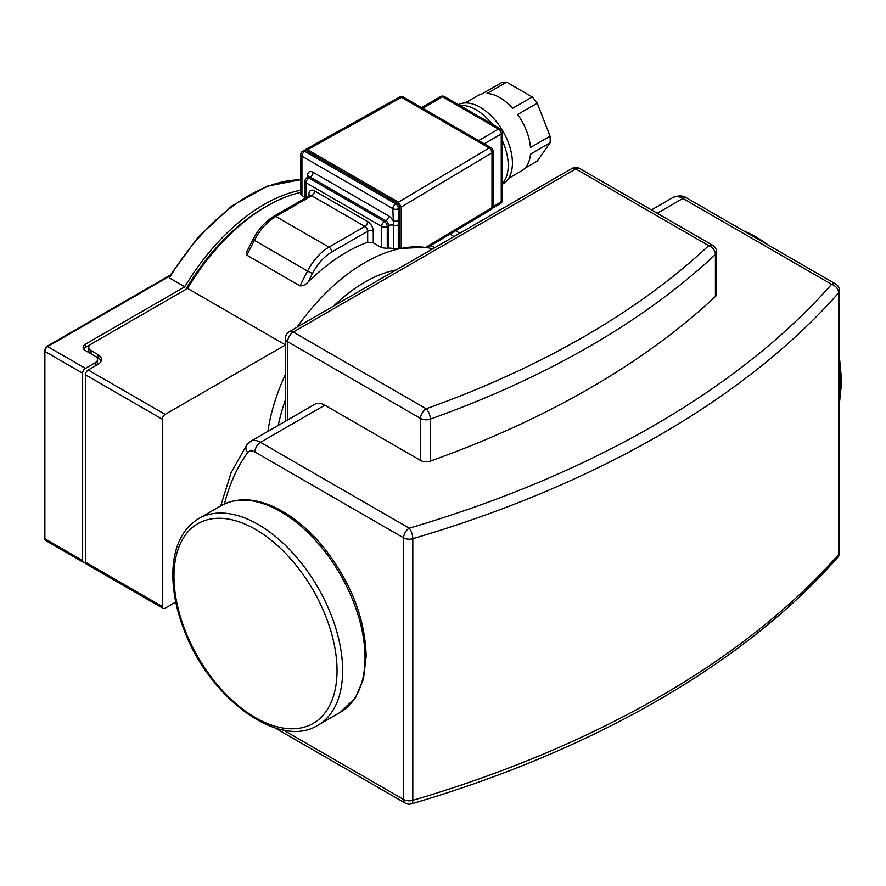 <?xml version="1.0" encoding="UTF-8"?>
<svg xmlns="http://www.w3.org/2000/svg" width="886" height="886" viewBox="0 0 886 886"><rect width="100%" height="100%" fill="white"/><g stroke="black" fill="none" stroke-linecap="round" stroke-linejoin="round"><path stroke-width="1.33" d="M301.938 195.551L300.786 194.222L300.786 154.552A3.954 2.281 180 0 0 301.938 156.169L392.852 208.653A3.954 2.281 -60 0 1 395.643 203.813L304.74 151.329A3.954 2.281 120 0 0 301.938 156.169L301.938 195.551L304.983 197.301M307.531 177.444L307.531 175.55A7.908 4.563 -120 0 1 313.135 172.316L388.655 215.918A7.908 4.563 -120 0 1 392.852 220.536A3.954 2.281 0 0 0 398.445 220.536L398.445 208.653A3.954 2.281 180 0 1 392.852 208.653L393.462 225.254A3.954 2.281 -0 0 0 398.268 224.911L398.445 220.536M297.043 327.189A163.378 94.326 -60 0 1 398.268 249.01L388.655 247.991A163.378 94.326 120 0 0 387.26 248.412L381.656 247.681L373.272 242.842L367.679 242.199A163.378 94.326 120 0 0 308.129 282.014C305.825 284.627 303.101 285.923 299.955 285.879L246.541 254.98L246.541 252.133L253.019 239.408L254.393 240.372A39.56 22.837 -60 0 1 275.823 216.461L311.728 195.74A3.954 2.281 120 0 0 314.53 190.889A7.908 4.563 -120 0 0 308.937 194.123A3.954 2.281 180 0 1 310.034 195.33M304.983 150.133L307.542 149.712L398.445 202.196L401.247 207.036L401.247 248.379A163.378 94.326 -60 0 0 399.841 248.667L399.841 207.845A3.954 2.281 -120 0 0 397.05 203.005L306.135 150.52A3.954 2.281 -120 0 0 304.164 150.321L302.757 151.129A3.954 3.954 0 0 0 300.786 154.552M300.786 192.395A163.378 94.326 120 0 0 187.577 288.404L285.358 344.864M175.76 602.07L165.161 608.195A3.954 2.281 -60 0 1 163.179 608.394A3.954 2.281 -60 0 1 162.359 606.578L162.359 419.244A3.954 2.281 -60 0 1 165.161 414.404L285.358 345.008M427.152 246.397C428.481 247.404 428.016 247.703 425.767 247.283L401.247 248.379A163.378 94.326 -60 0 1 432.722 248.855M267.904 431.349A139.445 80.504 -60 0 1 285.358 374.579M333.59 306.08A139.445 80.504 -60 0 1 396.164 269.953M491.154 209.517A3.954 3.954 0 0 0 493.092 206.106A3.954 2.281 180 0 1 491.985 207.701A3.954 2.326 59.1 0 1 491.165 209.506L427.938 247.305M307.542 149.712L401.458 97.349A3.954 2.281 -60 0 1 403.429 97.15A3.954 3.954 0 0 0 399.508 97.128A3.954 2.248 60.9 0 1 401.458 97.349L489.138 147.973A3.954 2.326 59.1 0 1 491.985 152.791A3.954 2.281 0 0 0 493.092 151.196A3.954 3.954 0 0 0 491.121 147.774A3.954 2.281 120 0 0 489.138 147.973L398.445 202.196M506.604 82.154L532.242 96.951L512.662 108.258A43.514 25.118 -120 0 0 487.023 93.451L506.604 82.154A43.514 25.118 -120 0 0 501.609 82.597L482.028 93.905A43.514 25.118 -120 0 0 478.086 95.466L465.139 102.942M508.653 178.319L521.599 170.843A43.514 25.118 -120 0 0 530.481 154.175L550.062 142.867L537.237 161.108L524.933 168.207M550.062 136.211L530.481 147.508A43.514 25.118 -120 0 0 517.657 114.471L537.237 103.175L550.062 136.211A43.514 25.118 -120 0 1 550.062 142.867M537.237 103.175A43.514 25.118 -120 0 0 532.242 96.951M492.372 124.273A45.496 26.27 -120 0 0 476.07 109.742A45.496 26.27 -120 0 0 459.768 105.445M502.395 183.424A45.496 26.27 -120 0 0 502.395 140.752M502.395 184.21L503.004 183.856A45.496 26.27 -120 0 0 509.982 147.408A45.496 26.27 -120 0 0 480.267 107.317A45.496 26.27 -120 0 0 458.339 104.626M434.683 247.715L430.906 245.533M401.247 248.379L399.841 247.571M165.161 414.404L88.235 369.994L98.025 364.334A11.872 6.855 0 0 0 101.502 359.495A11.872 6.855 0 0 0 98.025 354.644L98.025 357.878A11.872 6.855 0 0 1 101.17 361.111M300.786 179.659L267.074 186.215L231.8 206.006L198.121 237.149L169.115 276.753L169.392 277.916L184.786 286.798L85.444 344.145A7.908 4.563 0 0 0 83.118 347.378A7.908 4.563 0 0 0 85.444 350.612L98.025 357.878M98.025 354.644L91.037 350.612L91.037 353.835A7.908 4.563 180 0 1 88.711 350.612L88.711 347.378A7.908 4.563 180 0 1 91.037 344.145L85.444 347.378L85.444 344.145M83.627 348.995A7.908 4.563 180 0 1 85.444 347.378M95.245 365.94A7.908 4.563 0 0 0 97.549 362.717L97.549 359.495A7.908 4.563 180 0 1 95.234 362.717L95.234 365.951M185.905 289.379A159.425 92.044 -60 0 1 265.567 206.892M91.037 350.612A7.908 4.563 180 0 1 88.711 347.378M187.577 288.404L91.037 344.145M88.235 369.994A3.954 2.281 120 0 0 85.444 374.833L85.444 562.167A3.954 2.281 120 0 0 86.263 563.983L163.179 608.394M278.226 425.391A139.445 80.504 -60 0 1 285.358 400.029M95.234 356.261A7.908 4.563 180 0 1 97.549 359.495M162.359 606.578L85.444 562.167A3.954 2.281 -60 0 1 83.461 562.366A3.954 2.281 -60 0 1 82.642 560.55L82.642 373.216A3.954 2.281 -60 0 1 85.444 368.377L95.234 362.717M184.786 286.798A163.378 94.326 -60 0 1 300.786 190.191M250.616 441.339L246.895 444.683A7.908 6.257 36.1 0 0 247.692 452.58A11.872 6.855 60 0 1 254.913 452.004A7.908 4.563 -60 0 1 260.506 442.313A19.78 11.418 -120 0 0 250.616 441.339L314.951 404.193A19.78 11.418 60 0 1 324.841 405.168L420.573 460.443A7.908 4.563 180 0 0 430.33 461.097L430.33 419.111A7.908 3.389 -109.6 0 0 426.166 408.767A7.908 4.563 120 0 0 420.573 418.458A7.908 4.563 0 0 0 430.33 419.111A876.221 505.884 0 0 0 715.423 254.515A7.908 4.563 0 0 0 716.597 252.111A7.908 7.908 0 0 0 712.643 245.267A7.908 4.563 120 0 0 708.689 245.655A7.908 5.493 46.9 0 1 715.423 254.515L715.423 296.5A876.221 505.884 180 0 1 430.33 461.097M716.597 252.111L716.597 294.108A7.908 4.563 180 0 1 715.423 296.5M839.507 397.77A119.267 68.864 -120 0 0 840.537 383.151A119.267 68.864 -120 0 0 839.507 367.336M768.483 245.212A119.267 68.864 -120 0 0 743.93 231.024M365.021 657.689A119.267 68.864 -120 0 0 312.957 537.669A119.267 68.864 -120 0 0 221.046 505.718C237.57 496.825 256.73 497.976 278.536 509.162C295.171 517.956 310.621 531.223 324.885 548.955C351.377 583.409 365.143 619.115 366.173 656.083L363.493 679.008L355.474 697.736L340.313 712.289A119.267 68.864 -120 0 0 365.021 657.689M342.638 670.613A119.267 68.864 -120 0 0 290.575 550.583A119.267 68.864 -120 0 0 198.674 518.631C182.715 528.499 174.132 545.665 172.914 570.141C172.205 588.946 175.971 608.959 184.199 630.179C209.317 698.09 279.112 749.933 317.941 725.213A119.267 68.864 -120 0 0 342.638 670.613M337.045 670.613A115.313 66.572 -120 0 0 214.744 518.465A115.313 66.572 -120 0 0 214.744 681.533A115.313 66.572 -120 0 0 337.045 670.613M399.841 207.845L398.445 208.653A3.954 2.281 -120 0 0 395.643 203.813L397.05 203.005M306.135 150.52L304.74 151.329A3.954 2.281 -120 0 0 302.757 151.129M398.268 249.01L398.268 224.911M387.26 248.412L387.26 226.417L388.655 225.609A3.954 2.281 180 0 1 393.462 225.254L393.462 248.457M306.135 197.622L306.135 182.815A3.954 2.281 180 0 1 304.983 181.198L304.983 198.298M304.983 181.198A3.954 3.954 0 0 1 306.955 177.776A3.954 2.281 -120 0 1 308.937 177.975L310.333 177.167L385.853 220.769L384.458 221.578A3.954 2.281 -120 0 1 387.26 226.417A3.954 2.281 180 0 1 381.667 226.417A3.954 2.281 -60 0 1 384.458 221.578L308.937 177.975A3.954 2.281 120 0 0 306.135 182.815L381.667 226.417L381.667 247.681M306.955 177.776L308.35 176.967A3.954 2.281 60 0 1 310.333 177.167A3.954 2.281 -60 0 0 313.135 172.316M388.655 215.918A3.954 2.281 -60 0 1 385.853 220.769A3.954 2.281 60 0 1 388.655 225.609L388.655 247.991M307.531 175.55A3.954 2.281 180 0 1 308.627 176.757M310.089 195.74L309.757 195.54A3.954 2.281 60 0 1 311.728 195.74L364.877 226.417A3.954 2.281 120 0 0 367.679 221.578L314.53 190.889M308.937 194.123L308.937 196.016M309.757 195.54L273.852 216.273A3.954 2.281 -120 0 1 275.823 216.461L328.972 247.15L364.877 226.417A3.954 2.281 60 0 1 367.679 231.268A3.954 2.281 180 0 1 373.272 231.268A7.908 4.563 -120 0 0 367.679 221.578M308.129 282.014L312.481 273.508A35.606 20.555 -60 0 1 331.763 252.001L367.679 231.268L367.679 242.199M373.272 242.842L373.272 231.268M246.806 255.19L254.393 240.372L307.542 271.061A39.56 22.837 120 0 1 328.972 247.15A3.954 2.281 60 0 1 331.763 252.001M401.247 207.036L491.985 152.791L491.985 207.701L425.767 247.283M422.677 108.258L442.502 96.818A3.954 2.281 -60 0 1 444.473 96.618A3.954 3.954 0 0 0 440.519 96.618A3.954 2.281 60 0 1 442.502 96.818L498.441 129.123A3.954 2.281 60 0 1 501.243 133.963A3.954 2.281 0 0 0 502.395 132.346A3.954 3.954 0 0 0 500.424 128.924A3.954 2.281 120 0 0 498.441 129.123L478.628 140.564M484.221 143.787L501.243 133.963L501.243 201.798A3.954 2.281 60 0 1 500.424 203.603A3.954 3.954 0 0 0 502.395 200.181A3.954 2.281 180 0 1 501.243 201.798L493.081 206.504M312.481 273.508L307.542 271.061L299.955 285.879M449.911 234.17L454.031 236.551M85.444 374.833L162.359 419.244M169.392 277.916A163.378 94.326 -60 0 1 300.786 179.825M45.695 540.56A3.954 2.281 -60 0 1 44.876 538.754A1.982 1.141 180 0 1 44.3 537.946L45.695 540.56L83.461 562.366M82.642 560.55L44.876 538.754L44.876 351.421A1.982 1.141 180 0 1 44.3 350.612L44.3 537.946M82.642 373.216L44.876 351.421A3.954 2.281 -60 0 1 47.678 346.57A1.982 1.141 -120 0 0 46.692 346.47L44.3 350.612M85.444 368.377L47.678 346.57L169.392 276.299M657.224 213.271L682.885 198.453A7.908 4.563 -60 0 1 686.838 198.065C683.339 195.463 678.72 195.263 672.995 197.478A19.78 11.418 60 0 1 682.885 198.453L831.589 284.317A967.202 558.413 180 0 1 409.221 528.178A7.908 4.563 120 0 0 403.617 537.868L403.617 799.493A7.908 4.563 120 0 0 405.256 803.115A7.908 7.908 0 0 0 411.447 803.846A7.908 2.935 -106.4 0 0 412.81 800.324A7.908 4.563 180 0 1 403.617 799.493L283.265 729.998M254.913 452.004L403.617 537.868A7.908 4.563 0 0 0 412.81 538.699A7.908 2.935 -106.4 0 0 409.221 528.178L260.506 442.313L324.841 405.168M224.424 503.957A302.624 174.719 60 0 1 247.692 452.58M835.553 283.93A7.908 4.563 120 0 0 831.589 284.317A7.908 5.759 41.4 0 1 838.643 292.856A7.908 4.563 0 0 0 839.507 290.774A7.908 7.908 0 0 0 835.553 283.93L686.838 198.065M839.507 552.399A7.908 4.563 180 0 1 838.643 554.481A7.908 5.759 41.4 0 1 837.525 557.637A7.908 7.908 0 0 0 839.507 552.399L839.507 290.774M412.81 800.324L412.81 538.699A975.109 562.975 0 0 0 838.643 292.856L838.643 554.481A975.109 562.975 180 0 1 412.81 800.324M293.266 332.04A7.908 4.563 -120 0 0 289.312 331.641A7.908 7.908 0 0 0 285.358 338.496A7.908 4.563 0 0 0 287.673 341.73A7.908 4.563 -60 0 1 293.266 332.04L575.789 168.927A7.908 4.563 -60 0 1 579.743 168.539A7.908 7.908 0 0 0 571.835 168.539A7.908 4.563 60 0 1 575.789 168.927L708.689 245.655A868.302 501.31 180 0 1 426.166 408.767L293.266 332.04M287.673 419.942L287.673 341.73L420.573 418.458L420.573 460.443M739.611 228.533L776.69 249.941M839.507 358.21L841.7 381.534L839.507 402.421M221.046 505.718L198.674 518.631M340.313 712.289L317.941 725.213M308.35 176.967L308.771 176.569L308.693 177.167M491.121 147.774L403.429 97.15M399.531 97.117L305.581 149.501M493.092 151.196L493.092 206.106M500.424 203.603L492.516 208.166M502.395 200.181L502.395 132.346M421.526 107.594L440.519 96.618M500.424 128.924L444.473 96.618M273.852 216.273C265.368 221.367 258.424 229.086 253.019 239.408M455.603 230.77L459.823 233.206M170.023 275.269L46.692 346.47M274.904 727.849L405.256 803.115M220.68 505.928L231.091 472.747L246.895 444.683M651.432 209.927L672.995 197.478M837.525 557.637C744.65 663.326 593.277 750.586 411.447 803.846M285.358 421.271L285.358 338.496M289.312 331.641L571.835 168.539M579.743 168.539L712.643 245.267"/></g></svg>
